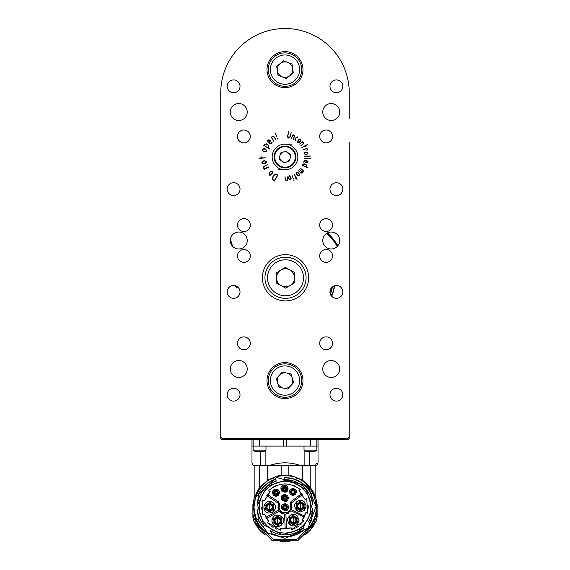 <?xml version="1.0" encoding="UTF-8"?>
<svg xmlns="http://www.w3.org/2000/svg" width="570" height="570" viewBox="0 0 570 570"><rect width="100%" height="100%" fill="white"/><g stroke="black" fill="none" stroke-linecap="round" stroke-linejoin="round"><path stroke-width="0.85" d="M349.246 141.98L349.246 438.38L347.964 439.67L222.036 439.67L220.754 438.38L220.754 92.746A64.246 64.246 0 0 1 285 28.5A64.246 64.246 0 0 1 349.246 92.746L349.246 118.888M337.932 245.741A61.866 61.866 0 0 0 327.565 232.873M230.565 242.735A11.564 11.564 0 0 0 231.42 243.896L232.446 245.121A61.866 61.866 0 0 0 232.068 245.741M286.539 439.67L286.539 446.096L285 446.096L318.024 446.096L318.024 462.811L316.834 465.369L253.173 465.369L251.983 462.811L251.983 446.096L285 446.096L283.461 446.096L283.461 439.67M256.906 465.369C250.394 461.985 250.394 461.985 256.906 465.369M260.782 465.369L260.782 451.49M265.869 450.236L265.869 465.369M270.03 465.369C279.998 461.985 289.973 461.985 299.97 465.369M304.131 465.369L304.131 450.236M309.218 451.49L309.218 465.369M313.094 465.369C319.606 461.985 319.606 461.985 313.094 465.369M316.599 463.538L315.26 464.236M289.838 475.501L292.41 476L289.838 475.501L280.162 475.501L277.59 476L268.62 479.619L260.347 486.659M302.599 480.674L302.734 465.626L259.77 465.626C252.332 465.626 252.332 465.626 259.77 465.626L259.464 487.77L260.027 487.051M302.734 465.626L310.23 465.626L310.23 487.371L308.477 485.327L302.763 480.759M309.125 486.046L312.253 490.257M310.23 465.626C317.675 465.626 317.675 465.626 310.23 465.626M315.816 498.18L315.488 497.126M315.096 496.028L314.718 495.059M314.654 494.903L314.419 494.354M314.156 493.762L313.614 492.651M313.379 492.195L313.108 491.711M312.994 491.504L313.194 491.86M315.837 465.626L315.83 498.237M314.291 494.062L315.98 498.757L312.046 489.922L311.206 489.117M311.313 489.252L312.061 489.944M315.673 500.766L316.101 503.267L316.877 503.267L316.571 501.315L316.97 504.122L316.193 504.122C316.97 515.622 312.88 524.999 303.917 532.252L300.654 535.202M316.072 500.189L316.578 501.351M316.222 500.645L316.051 500.075M267.266 465.626L267.266 480.745L259.464 487.77L257.961 489.922L254.02 498.757L257.961 489.922L260.526 486.452M259.457 487.799L259.222 488.419M254.02 498.757L253.13 503.267L254.02 498.757M269.353 535.202L273.059 539.234L296.942 539.234L297.932 538.657L296.942 539.234L273.059 539.234L266.083 532.252C257.127 524.999 253.03 515.622 253.807 504.122L253.03 504.122L253.13 503.267L253.907 503.267L254.327 500.766M257.505 525.305L256.151 523.053L263.091 531.789M263.696 532.316L266.439 534.503L264.181 532.672L265.136 533.114M266.439 534.503L271.748 540.175L298.26 540.175L305.819 532.672L303.561 534.503M290.465 540.581L289.881 540.595L289.881 541.5L280.119 541.5L280.119 540.595L279.542 540.581M306.909 531.789L313.849 523.053L312.495 525.305M306.703 533.663L305.834 534.346M303.048 534.959L305.021 534.959L308.798 531.789L315.78 522.106L314.348 522.106M292.41 476L301.38 479.619L303.582 481.051L310.543 487.77C308.235 484.97 308.235 484.97 310.543 487.77C308.235 484.97 308.235 484.97 310.543 487.77L311.127 489.003M310.037 530.52L316.35 520.859L317.127 517.083L317.127 504.122M255.652 522.106L254.22 522.106L261.21 531.789L264.986 534.959L266.952 534.959M264.166 534.354L263.297 533.655M252.881 504.122L252.98 514.119L253.458 516.57L256.151 523.053M305.819 532.672L306.311 532.316M313.849 523.053L316.549 516.57L317.12 507.478M315.78 522.106L316.058 521.529M313.215 526.552L312.481 527.571M317.098 511.497L316.827 512.801M312.046 489.922L315.98 498.757L316.571 501.315M316.072 521.493L316.35 520.859L316.072 521.493M256.486 526.103L253.928 521.493L259.913 530.463M261.217 531.803L258.787 529.188M254.22 522.106L253.08 519.049M252.881 507.264L252.881 517.083L253.65 520.859L252.881 517.083L252.881 507.478M253.928 521.493L253.65 520.859M252.909 511.497L252.98 514.119M297.932 538.657L303.917 532.252C327.971 516.106 313.92 474.269 285 475.9C256.08 474.269 242.036 516.106 266.083 532.252M313.657 494.539L311.69 490.806M307.65 485.576L304.658 482.826M297.519 478.508L295.296 477.639M273.707 478.009L271.27 479.071M265.349 482.826L262.357 485.576M258.317 490.806L256.343 494.539M289.881 541.5L280.119 541.5M277.59 476L280.162 475.501M285.969 475.145A32.12 32.12 0 0 0 284.886 475.131M292.624 478.7L284.544 477.575C296.706 477.874 305.719 483.36 311.576 494.033L311.605 494.389A29.554 29.554 0 0 0 284.516 477.703L284.173 479.641A27.624 27.624 0 0 1 312.524 504.849L311.605 494.389L307.045 487.571M309.995 523.025L308.505 521.771A27.624 27.624 0 0 0 312.524 509.658L302.756 528.418L282.592 534.774L263.839 525.013L257.483 504.849L267.245 486.089L287.408 479.733L306.161 489.495L312.524 509.658L311.576 520.474L309.995 523.025A29.554 29.554 0 0 0 311.605 520.118M276.329 481.023A27.624 27.624 0 0 0 257.483 504.849L258.424 494.033C262.107 486.887 267.729 481.949 275.281 479.206L275.346 479.32A29.554 29.554 0 0 0 258.395 494.389C262.05 487.115 267.701 482.092 275.346 479.32L276.329 481.023M257.483 509.658A27.624 27.624 0 0 0 264.38 525.633L263.126 527.129L258.395 520.118L263.126 527.129A29.554 29.554 0 0 1 258.395 520.118L257.483 509.658M279.15 536.22L271.491 533.541L270.479 530.755A27.624 27.624 0 0 0 303.382 527.877L302.87 530.791L295.83 534.753M271.491 533.541L271.555 533.72C282.506 538.75 292.93 537.838 302.834 530.984L302.87 530.791A29.554 29.554 0 0 1 271.491 533.541M292.652 478.707L300.39 482.021M300.497 482.092L306.916 487.428M285 533.078C277.775 532.487 283.276 533.271 276.671 531.703L273.123 530.186C273.194 530.677 271.064 529.124 266.739 525.519C263.368 521.578 261.488 518.757 261.11 517.061C259.528 510.827 259.899 516.584 259.172 507.257L259.607 502.555L262.072 495.373L263.383 493.121C267.031 488.583 269.161 486.345 269.774 486.395L275.189 483.36L280.148 481.885C282.777 481.208 291.712 481.7 289.41 481.807L294.213 483.125C297.761 485.277 295.98 482.633 303.261 488.989C307.586 493.912 309.923 498.23 310.272 501.942L310.394 502.555C310.892 507.692 310.956 510.435 310.586 510.784L309.446 515.586L306.966 520.837C306.247 522.206 304.352 524.364 301.288 527.3L299.136 528.867L292.139 532.074C287.252 532.95 294.825 532.18 285 533.078L281.986 532.907M295.794 534.767L287.708 536.683M287.579 536.698L279.336 536.256M259.172 507.257L259.607 511.953M260.191 514.418L260.989 516.755M262.05 519.099L263.383 521.386M264.281 522.669L266.739 525.511M269.589 527.977L270.871 528.867M273.158 530.207L275.495 531.269M277.839 532.067L280.298 532.651M286.582 533.036L289.703 532.651M292.168 532.067L294.505 531.269M296.849 530.2L299.136 528.867M300.411 527.977L303.261 525.519M305.727 522.669L306.617 521.386M307.95 519.099L310.137 513.178L310.828 507.257M310.614 503.923L310.394 502.555M309.816 500.089L309.011 497.745M307.95 495.408L306.617 493.121M305.727 491.839L303.261 488.989M300.411 486.531L299.136 485.64M296.849 484.301L294.505 483.239M292.168 482.441L289.703 481.857M288.327 481.643L285 481.429M281.673 481.643L280.305 481.857M277.839 482.441L275.495 483.239M273.151 484.308L270.864 485.64M269.589 486.531L266.739 488.989M264.281 491.839L263.383 493.121M262.05 495.408L260.989 497.745M260.191 500.089L259.607 502.555M268.748 521.465L264.487 513.983L262.898 514.888L262.813 499.869L264.387 500.852L270.159 491.582L268.584 490.599C278.987 482.099 289.61 481.807 300.468 489.716L298.951 490.777L305.228 499.719L306.745 498.65L307.615 513.199L305.962 512.416L302.278 520.196L303.931 520.98L291.377 529.751L291.306 527.898L280.269 528.312L280.333 530.171L267.159 522.369L268.748 521.465L266.568 518.486L279.2 511.297L284.622 514.311L285.171 528.839L291.306 527.898M264.487 513.983L266.411 518.23M267.159 522.369L269.895 525.105M270.793 525.825L273.087 527.378M275.559 528.647L276.621 529.088M280.269 528.312L285.171 528.839M286.019 528.817L286.454 528.789L285.905 514.133L290.971 510.791L304.23 517.068L305.962 512.416M291.377 529.751L295.004 528.39M296.03 527.877L298.395 526.423M300.575 524.699L301.409 523.916M302.278 520.196L304.23 517.068M304.651 516.185L291.633 509.687L291.398 504.251L291.79 502.683L302.499 494.61L298.951 490.777M307.615 513.199L308.341 505.854M300.468 489.716L297.162 487.279M295.303 486.26L293.265 485.376M291.063 484.671L288.926 484.201M287.594 484.016L284.352 483.88M281.124 484.194L279.806 484.45M277.69 485.041L275.538 485.868M273.55 486.866L271.755 487.984M270.159 491.582L266.739 495.743M261.623 507.663L262.898 514.888M277.939 507.407L278.452 504.607L278.566 510.178L265.934 517.375M278.424 503.581L277.975 503.061L278.452 504.607M275.367 507.257C275.431 509.217 274.298 510.969 271.983 512.516C269.403 512.501 267.936 514.518 264.751 510.428C263.924 508.34 263.739 506.566 264.209 505.127C267.708 499.805 267.48 502.348 271.291 501.728C272.147 502.519 276.129 503.958 275.367 507.257M283.39 520.78C283.454 522.747 282.321 524.5 280.005 526.039C277.426 526.032 275.958 528.048 272.774 523.958C271.947 521.864 271.762 520.096 272.232 518.657C275.73 513.335 275.502 515.879 279.314 515.259C280.169 516.049 284.152 517.489 283.39 520.78M283.062 514.047L282.613 513.905M281.566 513.428L280.611 512.793M280.248 512.48L279.2 511.297M301.715 493.591L291.014 501.657L290.237 504.799C294.612 514.881 275.823 515.394 279.642 505.091L278.687 501.992L267.565 494.532M266.838 495.594L277.975 503.061M288.819 513.05L287.836 513.591M287.408 513.762L285.905 514.133M287.544 520.232C286.532 518.486 290.964 514.368 291.626 514.71C294.191 514.012 296.115 514.489 297.412 516.142L299.108 520.232L297.412 524.322L293.322 526.017L289.232 524.322L287.544 520.296M294.597 506.181C293.593 504.429 298.024 500.318 298.68 500.652C301.245 499.954 303.176 500.432 304.473 502.092L306.161 506.181L304.473 510.264L300.383 511.96L296.293 510.264L294.597 506.238M291.284 503.581L291.398 504.251M292.061 506.944L291.633 509.687M279.713 503.374L279.827 504.001M279.82 504.265L279.279 506.416M279.378 508.59L279.592 509.302M279.706 509.573L280.283 510.599M280.718 511.14L281.231 511.632M281.758 512.045L282.171 512.295M283.019 512.687L283.689 512.886M284.117 512.971L285.157 513.036M286.197 512.914L286.617 512.808M287.28 512.565L287.928 512.238M288.498 511.86L289.011 511.425M289.489 510.898L289.795 510.485M290.693 508.283L290.778 507.549M290.786 507.371L290.771 506.93M290.764 506.808L290.671 506.103M290.066 503.089L290.294 502.498M290.436 502.27L291.014 501.657M288.598 507.257C287.373 516.491 275.182 504.55 285.769 503.738L288.007 505.276L288.598 507.257M288.342 498.002C287.116 507.236 274.925 495.294 285.513 494.489L287.75 496.028L288.342 498.002M288.085 488.754C287.252 497.111 275.723 487.956 283.71 485.241C286.29 484.97 287.743 486.139 288.085 488.754M296.543 491.967L295.488 494.511L292.944 495.558L290.401 494.511L289.346 491.967L290.401 489.416L292.944 488.369L295.488 489.416L296.543 491.967M279.528 492.63L278.474 495.173L275.93 496.228L273.386 495.173L272.332 492.63L273.386 490.086L275.93 489.032L278.474 490.086L279.528 492.63M263.946 508.54L263.946 505.968L271.291 501.728L273.514 503.011L273.514 511.497L271.291 512.779L263.946 508.54L266.496 508.54M279.307 515.259L281.537 516.541L281.537 525.02L279.307 526.309L271.968 522.07L271.968 519.498L279.307 515.259L278.032 517.467M291.619 525.761L289.389 524.471L289.389 515.993L291.619 514.71L298.958 518.949L298.958 521.522L291.619 525.761L292.894 523.545M306.019 504.892L306.019 507.464L298.68 511.703L296.45 510.421L296.45 501.942L298.68 500.652L306.019 504.892L303.468 504.892M288.427 508.34L287.658 509.68L282.342 509.68L281.573 508.34L284.231 503.738L285.769 503.738L288.427 508.34L286.917 507.471M288.171 499.092L287.401 500.424L282.086 500.424L281.316 499.092L283.974 494.489L285.513 494.489L288.171 499.092L286.66 498.216M287.914 489.844L287.145 491.176L281.829 491.176L281.06 489.844L283.717 485.234L285.257 485.234L287.914 489.844L286.404 488.967M289.51 490.877L290.287 489.537L295.602 489.537L296.371 490.877L293.714 495.48L292.168 495.48L289.51 490.877L291.028 491.746M276.699 496.149L275.16 496.149L272.503 491.54L273.272 490.207L278.588 490.207L279.357 491.54L276.699 496.149L276.699 494.397M268.57 510.976L268.976 511.062M265.855 507.257L266.083 505.968A3.726 3.726 0 0 0 266.083 508.54L265.855 507.343M270.216 503.581L272.446 504.87A3.726 3.726 0 0 0 270.216 503.581M270.957 510.72L270.216 510.927A3.726 3.726 0 0 0 272.446 509.644L272.268 509.837M272.218 509.886L271.071 510.67M271.291 512.779L270.287 511.041L265.948 508.54M267.658 510.592L270.287 511.041L270.009 510.57M272.239 509.281L273.514 511.497M273.514 503.011L272.51 504.749L272.51 509.758M273.436 507.257L272.51 504.749L272.239 505.227M270.009 503.944L271.291 501.728M263.946 505.968L265.948 505.968L270.287 503.467M267.658 503.916L265.948 505.968L266.496 505.968M276.592 524.5L276.999 524.592M281.331 519.797L281.202 519.405M273.878 520.78L274.106 519.498A3.726 3.726 0 0 0 274.106 522.07L273.878 520.873M278.238 517.111L280.469 518.394A3.726 3.726 0 0 0 278.238 517.111M278.979 524.25L278.238 524.457A3.726 3.726 0 0 0 280.469 523.167L280.29 523.36M280.24 523.417L279.093 524.201M271.968 519.498L273.971 519.498L278.31 516.99M275.68 517.446L273.971 519.498L274.519 519.498M274.519 522.07L271.968 522.07M279.307 526.309L278.31 524.571L273.971 522.07M275.673 524.122L278.31 524.571L278.032 524.094M280.262 522.811L281.537 525.02M281.537 516.541L280.533 518.28L280.533 523.288M281.459 520.78L280.533 518.28L280.262 518.757M289.596 521.215L289.724 521.607M294.334 516.513L293.935 516.427M290.686 522.868L290.465 522.619A3.726 3.726 0 0 0 292.688 523.908L291.968 523.702M291.954 523.702L290.743 522.925M291.954 516.769L292.688 516.562A3.726 3.726 0 0 0 290.465 517.845L291.833 516.819M297.048 520.232L296.82 521.522A3.726 3.726 0 0 0 296.82 518.949L297.048 520.139M298.958 521.522L296.956 521.522L292.617 524.022M295.253 523.574L296.956 521.522L296.407 521.522M296.407 518.949L298.958 518.949M291.619 514.71L292.617 516.441L296.956 518.949M295.253 516.897L292.617 516.441L292.894 516.919M290.671 518.208L289.389 515.993M289.389 524.471L290.394 522.74L290.394 517.731M289.467 520.232L290.394 522.74L290.671 522.263M301.395 502.455L300.988 502.37M298.68 500.652L299.678 502.391L304.017 504.892M296.656 507.165L296.785 507.557M297.747 508.811L297.519 508.568A3.726 3.726 0 0 0 299.749 509.851L299.029 509.651M299.008 509.644L297.804 508.868M299.008 502.712L299.749 502.505A3.726 3.726 0 0 0 297.519 503.795L297.697 503.595M297.747 503.545L298.894 502.761M304.109 506.181L303.881 507.464A3.726 3.726 0 0 0 303.881 504.892L304.109 506.089M302.314 502.84L299.678 502.391L299.955 502.868M297.725 504.151L296.45 501.942M296.45 510.421L297.454 508.682L297.454 503.673M296.528 506.181L297.454 508.682L297.725 508.205M299.955 509.495L298.68 511.703M306.019 507.464L304.017 507.464L299.678 509.965M302.307 509.516L304.017 507.464L303.468 507.464M285 504.942L285.769 505.07A2.316 2.316 0 0 0 285 504.942L284.231 505.07A2.316 2.316 0 0 1 285 504.942M286.639 508.889L286.503 509.01A2.316 2.316 0 0 0 287.273 507.678L287.159 508.091M287.152 508.105L286.696 508.832M282.848 508.105L282.727 507.678A2.316 2.316 0 0 0 283.497 509.01L283.425 508.946M283.368 508.889L282.884 508.184M285.769 503.738L285.769 504.799L287.508 507.813M286.731 505.348L285.769 504.799L285.769 505.49M284.231 505.49L284.231 503.738M281.573 508.34L282.492 507.813L284.231 504.799M282.492 506.709L282.492 507.813L283.083 507.471M283.86 508.803L282.342 509.68M287.658 509.68L286.738 509.145L283.262 509.145M285.784 509.701L286.738 509.145L286.147 508.803M284.743 495.693L285.513 495.822A2.316 2.316 0 0 0 284.743 495.693L283.974 495.822A2.316 2.316 0 0 1 284.743 495.693M286.382 499.641L286.247 499.762A2.316 2.316 0 0 0 287.016 498.422L286.902 498.836M286.895 498.857L286.439 499.577M282.592 498.857L282.471 498.422A2.316 2.316 0 0 0 283.24 499.762L283.169 499.698M283.112 499.641L282.627 498.935M285.513 494.489L285.513 495.551L287.252 498.558M286.475 496.099L285.513 495.551L285.513 496.235M283.974 496.235L283.974 494.489M281.316 499.092L282.236 498.558L283.974 495.551M282.236 497.46L282.236 498.558L282.827 498.216M283.603 499.555L282.086 500.424M287.401 500.424L286.482 499.897L283.005 499.897M285.527 500.453L286.482 499.897L285.891 499.555M284.487 486.438L285.257 486.573A2.316 2.316 0 0 0 284.487 486.438L283.717 486.573A2.316 2.316 0 0 1 284.487 486.438M286.126 490.385L285.99 490.506A2.316 2.316 0 0 0 286.76 489.174L286.183 490.328M282.335 489.601L282.214 489.174A2.316 2.316 0 0 0 282.984 490.506L282.912 490.442M282.855 490.385L282.371 489.68M285.257 485.234L285.257 486.303L286.995 489.309M286.211 486.851L285.257 486.303L285.257 486.987M283.717 486.987L283.717 485.234M281.06 489.844L281.979 489.309L283.717 486.303M281.979 488.205L281.979 489.309L282.57 488.967M283.34 490.3L281.829 491.176M287.145 491.176L286.226 490.642L282.748 490.642M285.271 491.197L286.226 490.642L285.634 490.3M295.089 491.112L295.217 491.54A2.316 2.316 0 0 0 294.448 490.207L294.519 490.271M294.576 490.328L295.06 491.034M292.944 494.276L292.168 494.147A2.316 2.316 0 0 0 293.714 494.147L293.044 494.276M291.306 490.328L291.441 490.207A2.316 2.316 0 0 0 290.671 491.54L290.786 491.133M290.793 491.112L291.249 490.385M292.168 495.48L292.168 494.418L290.436 491.404M291.213 493.869L292.168 494.418L292.168 493.727M293.714 493.727L293.714 495.48M296.371 490.877L295.452 491.404L293.714 494.418M295.452 492.509L295.452 491.404L294.854 491.746M294.084 490.414L295.602 489.537M290.287 489.537L291.206 490.072L294.683 490.072M292.161 489.516L291.206 490.072L291.797 490.414M278.082 491.782L278.203 492.209A2.316 2.316 0 0 0 277.433 490.877L277.505 490.941M277.569 490.998L278.046 491.696M275.93 494.945L275.16 494.81A2.316 2.316 0 0 0 276.699 494.81L276.03 494.945M274.291 490.998L274.427 490.877A2.316 2.316 0 0 0 273.657 492.209L273.771 491.796M273.778 491.782L274.234 491.055M279.357 491.54L278.438 492.074L276.699 495.081M278.445 493.178L278.438 492.074L277.846 492.416M277.077 491.084L278.588 490.207M273.272 490.207L274.191 490.742L277.668 490.742M275.146 490.186L274.191 490.742L274.783 491.084M274.013 492.416L272.503 491.54M275.16 496.149L275.16 495.081L273.422 492.074M274.206 494.532L275.16 495.081L275.16 494.397M275.937 523.673L277.604 524.122A3.342 3.342 0 0 1 274.263 520.78A3.342 3.342 0 0 1 277.604 517.439A3.342 3.342 0 0 1 280.946 520.78A3.342 3.342 0 0 1 277.604 524.122M269.582 504.685A2.572 2.572 0 0 1 271.805 508.54A2.572 2.572 0 0 1 267.358 508.54A2.572 2.572 0 0 1 269.582 504.685M269.582 510.592A3.342 3.342 0 0 1 266.24 507.257A3.342 3.342 0 0 1 269.582 503.916A3.342 3.342 0 0 1 272.923 507.257A3.342 3.342 0 0 1 269.582 510.592M277.604 518.216A2.572 2.572 0 0 1 279.827 522.07A2.572 2.572 0 0 1 275.381 522.07A2.572 2.572 0 0 1 277.604 518.216M293.322 517.667A2.572 2.572 0 0 1 295.552 521.522A2.572 2.572 0 0 1 291.099 521.522A2.572 2.572 0 0 1 293.322 517.667M293.322 523.574A3.342 3.342 0 0 1 289.98 520.232A3.342 3.342 0 0 1 293.322 516.89A3.342 3.342 0 0 1 296.664 520.232A3.342 3.342 0 0 1 293.322 523.574M300.383 503.609A2.572 2.572 0 0 1 302.606 507.464A2.572 2.572 0 0 1 298.16 507.464A2.572 2.572 0 0 1 300.383 503.609M300.383 509.516A3.342 3.342 0 0 1 297.041 506.181A3.342 3.342 0 0 1 300.383 502.84A3.342 3.342 0 0 1 303.724 506.181A3.342 3.342 0 0 1 300.383 509.516M285 505.326A1.931 1.931 0 0 1 286.667 508.219A1.931 1.931 0 0 1 283.333 508.219A1.931 1.931 0 0 1 285 505.326M286.026 498.002A1.282 1.282 0 0 0 284.743 496.719A1.282 1.282 0 0 1 285.855 498.643A1.282 1.282 0 0 1 283.632 498.643A1.282 1.282 0 0 1 284.743 496.719A1.282 1.282 0 0 1 285.855 498.643A1.282 1.282 0 0 1 283.632 498.643A1.282 1.282 0 0 1 284.743 496.719A1.282 1.282 0 0 1 286.026 498.002A1.282 1.282 0 0 1 284.743 499.284M284.743 496.078A1.931 1.931 0 0 1 286.411 498.964A1.931 1.931 0 0 1 283.076 498.964A1.931 1.931 0 0 1 284.743 496.078M285.769 488.754A1.282 1.282 0 0 0 284.487 487.464A1.282 1.282 0 0 1 285.599 489.395A1.282 1.282 0 0 1 283.376 489.395A1.282 1.282 0 0 1 284.487 487.464A1.282 1.282 0 0 1 285.599 489.395A1.282 1.282 0 0 1 283.376 489.395A1.282 1.282 0 0 1 284.487 487.464A1.282 1.282 0 0 1 285.769 488.754A1.282 1.282 0 0 1 284.487 490.036M284.487 486.823A1.931 1.931 0 0 1 286.154 489.716A1.931 1.931 0 0 1 282.82 489.716A1.931 1.931 0 0 1 284.487 486.823M294.227 491.967A1.282 1.282 0 0 0 292.944 490.677A1.282 1.282 0 0 1 294.056 492.608A1.282 1.282 0 0 1 291.826 492.608A1.282 1.282 0 0 1 292.944 490.677A1.282 1.282 0 0 1 294.227 491.967A1.282 1.282 0 0 1 292.944 493.25M292.944 490.036A1.931 1.931 0 0 1 294.612 492.929A1.931 1.931 0 0 1 291.27 492.929A1.931 1.931 0 0 1 292.944 490.036M277.212 492.63A1.282 1.282 0 0 0 275.93 491.347A1.282 1.282 0 0 1 277.041 493.271A1.282 1.282 0 0 1 274.818 493.271A1.282 1.282 0 0 1 275.93 491.347A1.282 1.282 0 0 1 277.041 493.271A1.282 1.282 0 0 1 274.818 493.271A1.282 1.282 0 0 1 275.93 491.347A1.282 1.282 0 0 1 277.212 492.63A1.282 1.282 0 0 1 275.93 493.919M275.93 490.706A1.931 1.931 0 0 1 277.597 493.599A1.931 1.931 0 0 1 274.263 493.599A1.931 1.931 0 0 1 275.93 490.706M292.944 490.421A1.539 1.539 0 0 1 294.483 491.967A1.539 1.539 0 0 1 292.944 493.506A1.539 1.539 0 0 1 291.398 491.967A1.539 1.539 0 0 1 292.944 490.421M269.582 509.822A2.572 2.572 0 0 1 267.358 505.968A2.572 2.572 0 0 1 271.805 505.968A2.572 2.572 0 0 1 269.582 509.822A2.572 2.572 0 0 1 267.358 505.968A2.572 2.572 0 0 1 271.805 505.968A2.572 2.572 0 0 1 269.582 509.822M269.582 508.839L269.582 505.668L269.582 508.839M277.604 523.353A2.572 2.572 0 0 1 275.381 519.498A2.572 2.572 0 0 1 279.827 519.498A2.572 2.572 0 0 1 277.604 523.353A2.572 2.572 0 0 1 275.381 519.498A2.572 2.572 0 0 1 279.827 519.498A2.572 2.572 0 0 1 277.604 523.353M277.604 522.369L277.604 519.192L277.604 522.369M293.322 522.804A2.572 2.572 0 0 1 291.099 518.949A2.572 2.572 0 0 1 295.552 518.949A2.572 2.572 0 0 1 293.322 522.804A2.572 2.572 0 0 1 291.099 518.949A2.572 2.572 0 0 1 295.552 518.949A2.572 2.572 0 0 1 293.322 522.804M293.322 521.821L293.322 518.643L293.322 521.821M300.383 508.746A2.572 2.572 0 0 1 298.16 504.892A2.572 2.572 0 0 1 302.606 504.892A2.572 2.572 0 0 1 300.383 508.746A2.572 2.572 0 0 1 298.16 504.892A2.572 2.572 0 0 1 302.606 504.892A2.572 2.572 0 0 1 300.383 508.746M300.383 507.763L300.383 504.593L300.383 507.763M286.546 507.257A1.539 1.539 0 0 1 285 508.796A1.539 1.539 0 0 1 283.461 507.257A1.539 1.539 0 0 1 285 505.711A1.539 1.539 0 0 1 286.546 507.257A1.539 1.539 0 0 1 285 508.796A1.539 1.539 0 0 1 283.461 507.257A1.539 1.539 0 0 1 285 505.711A1.539 1.539 0 0 1 286.546 507.257M285 505.968A1.282 1.282 0 0 1 286.112 507.899A1.282 1.282 0 0 1 283.889 507.899A1.282 1.282 0 0 1 285 505.968A1.282 1.282 0 0 1 286.112 507.899A1.282 1.282 0 0 1 283.889 507.899A1.282 1.282 0 0 1 285 505.968A1.282 1.282 0 0 1 286.29 507.257M286.29 498.002A1.539 1.539 0 0 1 284.743 499.548A1.539 1.539 0 0 1 283.204 498.002A1.539 1.539 0 0 1 284.743 496.463A1.539 1.539 0 0 1 286.29 498.002A1.539 1.539 0 0 1 284.743 499.548A1.539 1.539 0 0 1 283.204 498.002A1.539 1.539 0 0 1 284.743 496.463A1.539 1.539 0 0 1 286.29 498.002M286.026 488.754A1.539 1.539 0 0 1 284.487 490.293A1.539 1.539 0 0 1 282.948 488.754A1.539 1.539 0 0 1 284.487 487.207A1.539 1.539 0 0 1 286.026 488.754A1.539 1.539 0 0 1 284.487 490.293A1.539 1.539 0 0 1 282.948 488.754A1.539 1.539 0 0 1 284.487 487.207A1.539 1.539 0 0 1 286.026 488.754M277.469 492.63A1.539 1.539 0 0 1 275.93 494.176A1.539 1.539 0 0 1 274.391 492.63A1.539 1.539 0 0 1 275.93 491.091A1.539 1.539 0 0 1 277.469 492.63A1.539 1.539 0 0 1 275.93 494.176A1.539 1.539 0 0 1 274.391 492.63A1.539 1.539 0 0 1 275.93 491.091A1.539 1.539 0 0 1 277.469 492.63M285 507.514L285 506.994L285 507.514M284.743 498.258L284.743 497.745L284.743 498.258M284.487 489.01L284.487 488.497L284.487 489.01M292.944 492.224L292.944 491.703L292.944 492.224M275.93 492.886L275.93 492.373L275.93 492.886M288.855 475.366L288.855 465.626M281.145 475.366L281.145 465.626M334.875 285.663L332.453 295.025L332.438 294.077L330.514 294.498M238.053 286.867L236.643 286.446L236.457 287.358L235.268 286.518L235.125 285.663M237.875 287.109L236.457 287.358M332.453 295.025L331.142 295.638L331.113 294.711M332.438 294.077L334.526 285.762M330.899 294.633L330.393 295.11M236.643 286.446L235.453 285.599L235.268 286.518M230.48 242.428A11.564 11.564 0 0 0 230.551 242.528L231.349 242.015A10.609 10.609 0 0 1 230.287 239.849M231.028 243.411L230.629 242.663M231.427 243.91L230.7 242.435L231.349 242.015M232.389 246.119L231.491 242.236M256.479 451.49L262.649 451.49M263.782 451.49A10.281 10.281 0 0 0 265.983 450.143L265.983 446.096M265.983 450.143L253.137 450.143A10.281 10.281 0 0 0 255.346 451.49M259.564 446.096L253.137 446.096L253.144 439.67M307.358 451.49L313.521 451.49M314.661 451.49A10.281 10.281 0 0 0 316.863 450.143L316.863 446.096L310.443 446.096M316.863 450.143L304.017 450.143A10.281 10.281 0 0 0 306.218 451.49M330.386 294.177A48.258 48.258 0 0 0 332.395 286.881M331.263 288.042A47.388 47.388 0 0 1 330.009 292.595M220.754 96.601L220.804 90.231M220.754 92.746L220.754 432.986M220.754 415.509L220.754 392.509M220.754 372.787L220.754 358.722M220.754 340.732L220.754 327.885M220.754 315.032L220.754 212.239M220.754 196.436L220.754 163.412M220.754 150.565L220.754 111.763M297.939 137.178L298.01 137.669L297.333 137.277L296.329 137.655L295.346 139.23L295.338 140.106L296.115 140.854L295.232 140.605L294.932 139.522L296.072 137.491L297.262 136.857L297.939 137.178M302.884 141.638L303.632 142.607L303.511 143.797L300.768 145.82L303.033 143.847L303.254 142.821L302.663 142.065L299.578 144.053L302.884 141.638M288.577 131.755L287.871 136.244L288.726 137.748L290.116 136.572L291.192 132.418L290.358 136.7L288.677 138.09L287.843 137.463L287.651 135.988L288.577 131.755M274.562 181.068L273.08 180.305L272.225 178.21L273.685 175.104L275.709 173.964L277.811 175.068L274.562 181.068M263.789 145.521L264.623 144.167L266.397 143.861L268.206 144.972L268.833 146.319L268.007 147.865L269.752 149.098L263.789 145.521M277.334 138.311L277.661 139.08L277.334 138.311M258.773 158.161L260.96 157.854L261.074 156.586L261.345 157.847L265.649 157.847L261.359 158.225L261.224 158.902L260.974 158.239L258.773 158.161M264.245 169.319L263.504 167.879L263.81 166.426L267.323 164.73L264.338 166.54L263.917 167.758L264.509 168.884L268.285 166.91L268.477 167.295L264.245 169.319M294.106 180.889L293.828 180.248L294.106 180.889M290.344 179.97L288.89 178.773L288.555 177.363L289.346 175.774L290.223 176.002L290.857 177.142L291.142 178.36L290.344 179.97M303.81 171.271L302.292 173.002L301.074 173.13L298.516 170.786L300.924 172.646L302.093 172.56L302.364 172.247L299.535 169.618L302.592 171.99L303.333 171.128L300.761 168.442L303.81 171.271M308.135 167.794L302.456 165.585L302.87 164.253L304.23 163.832L306.104 164.602L306.916 165.692L306.461 166.982L308.135 167.794M310.472 158.652L304.344 158.695L305.078 158.125L310.472 158.652M308.199 153.002L306.938 154.363L305.52 154.605L304.002 153.736L304.28 152.888L305.442 152.325L306.66 152.119L308.199 153.002M275.004 132.703L276.87 137.035L275.004 132.703M319.692 136.429A6.427 6.427 0 0 0 329.332 141.994A6.427 6.427 0 0 0 329.332 130.865A6.427 6.427 0 0 0 319.692 136.429M237.462 136.429A6.427 6.427 0 0 0 247.095 141.994A6.427 6.427 0 0 0 247.095 130.865A6.427 6.427 0 0 0 237.462 136.429M319.692 255.93A6.427 6.427 0 0 0 329.332 261.495A6.427 6.427 0 0 0 329.332 250.365A6.427 6.427 0 0 0 319.692 255.93M237.462 255.93A6.427 6.427 0 0 0 247.095 261.495A6.427 6.427 0 0 0 247.095 250.365A6.427 6.427 0 0 0 237.462 255.93M319.692 225.093A6.427 6.427 0 0 0 329.332 230.651A6.427 6.427 0 0 0 329.332 219.528A6.427 6.427 0 0 0 319.692 225.093M237.462 225.093A6.427 6.427 0 0 0 247.095 230.651A6.427 6.427 0 0 0 247.095 219.528A6.427 6.427 0 0 0 237.462 225.093M247.223 368.997A8.479 8.479 0 0 1 234.505 376.343A8.479 8.479 0 0 1 234.505 361.658A8.479 8.479 0 0 1 247.223 368.997M339.734 368.997A8.479 8.479 0 0 1 327.016 376.343A8.479 8.479 0 0 1 327.016 361.658A8.479 8.479 0 0 1 339.734 368.997M247.223 240.512A8.479 8.479 0 0 1 234.505 247.85A8.479 8.479 0 0 1 234.505 233.166A8.479 8.479 0 0 1 247.223 240.512M339.734 240.512A8.479 8.479 0 0 1 327.016 247.85A8.479 8.479 0 0 1 327.016 233.166A8.479 8.479 0 0 1 339.734 240.512M247.223 112.019A8.479 8.479 0 0 1 234.505 119.365A8.479 8.479 0 0 1 234.505 104.673A8.479 8.479 0 0 1 247.223 112.019M339.734 112.019A8.479 8.479 0 0 1 327.016 119.365A8.479 8.479 0 0 1 327.016 104.673A8.479 8.479 0 0 1 339.734 112.019M319.692 343.304A6.427 6.427 0 0 0 329.332 348.861A6.427 6.427 0 0 0 329.332 337.739A6.427 6.427 0 0 0 319.692 343.304M237.462 343.304A6.427 6.427 0 0 0 247.095 348.861A6.427 6.427 0 0 0 247.095 337.739A6.427 6.427 0 0 0 237.462 343.304M227.181 86.319A6.427 6.427 0 0 0 236.814 91.884A6.427 6.427 0 0 0 236.814 80.755A6.427 6.427 0 0 0 227.181 86.319M227.181 189.112A6.427 6.427 0 0 0 236.814 194.676A6.427 6.427 0 0 0 236.814 183.547A6.427 6.427 0 0 0 227.181 189.112M227.181 291.904A6.427 6.427 0 0 0 236.814 297.469A6.427 6.427 0 0 0 236.814 286.339A6.427 6.427 0 0 0 227.181 291.904M227.181 394.697A6.427 6.427 0 0 0 236.814 400.261A6.427 6.427 0 0 0 236.814 389.132A6.427 6.427 0 0 0 227.181 394.697M329.973 86.319A6.427 6.427 0 0 0 339.606 91.884A6.427 6.427 0 0 0 339.606 80.755A6.427 6.427 0 0 0 329.973 86.319M329.973 189.112A6.427 6.427 0 0 0 339.606 194.676A6.427 6.427 0 0 0 339.606 183.547A6.427 6.427 0 0 0 329.973 189.112M329.973 291.904A6.427 6.427 0 0 0 339.606 297.469A6.427 6.427 0 0 0 339.606 286.339A6.427 6.427 0 0 0 329.973 291.904M329.973 394.697A6.427 6.427 0 0 0 339.606 400.261A6.427 6.427 0 0 0 339.606 389.132A6.427 6.427 0 0 0 329.973 394.697M272.154 156.992A12.846 12.846 0 0 0 291.427 168.114A12.846 12.846 0 0 0 291.427 145.863A12.846 12.846 0 0 0 272.154 156.992M262.385 277.768A23.128 23.128 0 0 0 297.077 297.804A23.128 23.128 0 0 0 297.077 257.74A23.128 23.128 0 0 0 262.385 277.768M267.009 69.618A17.991 17.991 0 0 0 293.992 85.194A17.991 17.991 0 0 0 293.992 54.036A17.991 17.991 0 0 0 267.009 69.618M349.246 435.815A2.572 2.572 0 0 1 346.674 438.38L223.326 438.38A2.572 2.572 0 0 1 220.754 435.815M267.009 380.56A17.991 17.991 0 0 0 293.992 396.143A17.991 17.991 0 0 0 293.992 364.985A17.991 17.991 0 0 0 267.009 380.56M307.045 148.35L307.565 149.839L306.738 150.245L307.173 149.803L306.753 148.599L302.934 149.803L307.045 148.35M310.664 156.037L304.423 156.714L305.107 156.073L310.664 156.037M307.515 162.756L305.67 162.756L305.99 160.733L305.128 160.541L304.43 160.754L303.824 162.357L303.988 160.818L304.936 160.27L306.945 160.669L307.985 161.538L307.515 162.756M299.236 175.802L297.397 175.325L296.528 174.178L296.635 172.389L297.547 172.226L298.594 172.995L299.35 173.993L299.236 175.802M287.686 180.498L286.496 180.704L285.499 180.035L284.957 176.65L285.634 179.671L286.482 180.362L287.494 180.177L287.081 176.422L287.686 180.498M293.408 179.094L291.883 175.076L293.408 179.094M297.048 179.564L296.001 177.933L295.011 178.275L295.823 177.591L294.099 174.028L296.079 177.455L296.578 177.37L296.257 177.797L297.048 179.564M261.758 162.856L262.984 161.018L264.523 160.626L266.34 161.673L266.14 162.785L264.922 163.576L263.589 163.911L262.1 163.476L261.758 162.856M262.122 149.504L264.181 148.585L265.727 149.098L266.717 150.986L265.941 151.841L264.58 151.898L263.126 151.421L262.079 150.224L262.122 149.504M271.235 137.185L272.567 136.373L273.999 136.593L275.973 139.935L273.971 137.014L272.688 136.686L271.555 137.384L273.543 141.239L271.235 137.185M268.897 139.7L270.693 140.769L268.997 142.685L269.681 143.369L270.508 143.547L272.196 142.251L270.95 143.782L269.639 143.818L267.971 142.229L267.579 140.719L268.897 139.7M269.147 174.99L269.126 172.796L270.173 171.606L272.246 171.435L272.709 172.461L272.154 173.793L271.249 174.819L269.774 175.311L269.147 174.99M292.937 134.698L294.077 135.175L294.569 136.294L293.187 139.5L294.241 136.543L293.899 135.489L292.93 135.097L291.227 138.538L292.937 134.698M307.422 144.545L305.705 145.671L306.062 146.661L305.363 145.856L301.879 147.609L305.221 145.599L305.128 145.101L305.563 145.414L307.422 144.545M300.696 139.294L300.604 141.218L299.635 142.315L297.832 142.564L297.483 141.688L297.96 140.576L298.872 139.543L300.696 139.294M307.023 154.085L307.65 153.715L307.707 152.732L306.717 152.375L304.451 153.159L304.344 153.658L305.463 154.349L307.023 154.085M306.667 162.65L307.679 162.008L307.223 161.089L306.332 160.804L305.955 162.507L306.667 162.65M303.212 164.402L302.777 165.421L306.118 166.832L306.546 165.5L306.012 164.865L303.938 164.082L303.212 164.402M297.711 175.211L298.31 175.581L299.2 175.182L299.079 174.171L297.397 172.582L296.913 172.717L296.799 173.993L297.711 175.211M289.175 178.845L290.272 179.628L290.885 178.439L289.952 176.194L289.446 176.116L288.812 177.284L289.175 178.845M262.941 161.431L262.143 162.771L263.483 163.533L265.905 162.414L265.962 161.795L264.637 161.004L262.941 161.431M263.917 148.927L262.499 149.639L263.233 151.029L265.934 151.392L266.325 150.886L265.613 149.483L263.917 148.927M265.934 144.039L264.908 144.345L264.181 145.528L267.715 147.694L268.513 146.255L268.064 145.272L265.934 144.039M269.653 140.313L268.235 140.384L268.05 141.588L268.712 142.393L270.237 140.861L269.653 140.313M272.652 178.232L273.272 179.921L274.512 180.555L277.305 175.111L275.688 174.399L274.07 175.296L272.652 178.232M269.318 173.159L269.411 174.712L270.95 174.584L272.317 172.29L272.011 171.741L270.472 171.841L269.318 173.159M300.404 140.925L300.39 139.629L299.115 139.792L297.889 141.759L298.117 142.208L299.392 142.065L300.404 140.925M292.061 144.139L285 144.139A12.846 12.846 0 0 1 297.846 156.992M277.939 169.839L285 169.839M285.292 267.387L294.398 272.389L294.619 282.77L285.734 288.156L276.628 283.155L276.414 272.766L285.292 267.387M306.069 277.341A20.556 20.556 0 0 1 275.609 295.787A20.556 20.556 0 0 1 274.861 260.191A20.556 20.556 0 0 1 306.069 277.341A20.556 20.556 0 0 1 275.609 295.787A20.556 20.556 0 0 1 274.861 260.191A20.556 20.556 0 0 1 306.069 277.341M276.521 277.961A8.992 8.992 0 0 0 290.173 285.463A8.992 8.992 0 0 0 289.845 269.888A8.992 8.992 0 0 0 276.521 277.961M293.721 382.499L287.679 389.082L278.965 387.144L276.279 378.63L282.321 372.046L291.035 373.977L293.721 382.499M281.381 396.87A16.701 16.701 0 0 1 272.688 369.274A16.701 16.701 0 0 1 300.932 375.545A16.701 16.701 0 0 1 281.381 396.87A16.701 16.701 0 0 1 272.688 369.274A16.701 16.701 0 0 1 300.932 375.545A16.701 16.701 0 0 1 281.381 396.87M277.618 382.883A7.738 7.738 0 0 0 290.7 385.79A7.738 7.738 0 0 0 286.674 373.015A7.738 7.738 0 0 0 277.618 382.883M293.301 72.91L286.297 78.453L277.996 75.162L276.699 66.32L283.703 60.783L292.004 64.075L293.301 72.91M278.837 85.144A16.701 16.701 0 0 1 274.633 56.515A16.701 16.701 0 0 1 301.53 67.189A16.701 16.701 0 0 1 278.837 85.144A16.701 16.701 0 0 1 274.633 56.515A16.701 16.701 0 0 1 301.53 67.189A16.701 16.701 0 0 1 278.837 85.144M277.348 70.744A7.738 7.738 0 0 0 289.802 75.682A7.738 7.738 0 0 0 287.85 62.429A7.738 7.738 0 0 0 277.348 70.744M290.707 154.954L289.617 160.918L283.91 162.949L279.293 159.023L280.383 153.066L286.09 151.029L290.707 154.954M288.669 167.281A10.923 10.923 0 0 1 274.256 155.019A10.923 10.923 0 0 1 292.075 148.67A10.923 10.923 0 0 1 288.669 167.281A10.923 10.923 0 0 1 274.256 155.019A10.923 10.923 0 0 1 292.075 148.67A10.923 10.923 0 0 1 288.669 167.281M283.24 152.048A5.244 5.244 0 0 0 281.601 160.989A5.244 5.244 0 0 0 290.159 157.933A5.244 5.244 0 0 0 283.24 152.048M317.989 439.67L317.989 446.096M252.018 446.096L252.018 439.67M259.264 439.67L259.264 446.096M316.856 439.67L316.856 446.096M310.743 439.67L310.743 446.096M230.551 242.528L230.7 242.435A11.379 11.379 0 0 1 230.38 241.894M326.703 233.358A60.919 60.919 0 0 1 337.276 246.482M327.401 232.959A61.695 61.695 0 0 1 337.81 245.884M303.496 277.391A17.991 17.991 0 0 0 276.193 262.385A17.991 17.991 0 0 0 276.849 293.536A17.991 17.991 0 0 0 303.496 277.391M281.822 394.86A14.649 14.649 0 0 0 298.972 376.164A14.649 14.649 0 0 0 274.206 370.664A14.649 14.649 0 0 0 281.822 394.86M279.599 83.234A14.649 14.649 0 0 0 299.492 67.488A14.649 14.649 0 0 0 275.909 58.133A14.649 14.649 0 0 0 279.599 83.234M288.448 166.675A10.281 10.281 0 0 0 291.662 149.162A10.281 10.281 0 0 0 274.89 155.14A10.281 10.281 0 0 0 288.448 166.675M318.024 446.096L318.024 439.67M251.983 446.096L251.983 439.67M254.163 465.626L254.163 498.258M285 538.287L307.878 528.219L316.022 506.63L307.878 486.288L276.478 477.418L255.574 497.411L253.971 507.257L255.574 517.097L267.921 533.157L285 538.287M253.137 450.143L253.137 446.096M304.017 450.143L304.017 446.096"/></g></svg>
